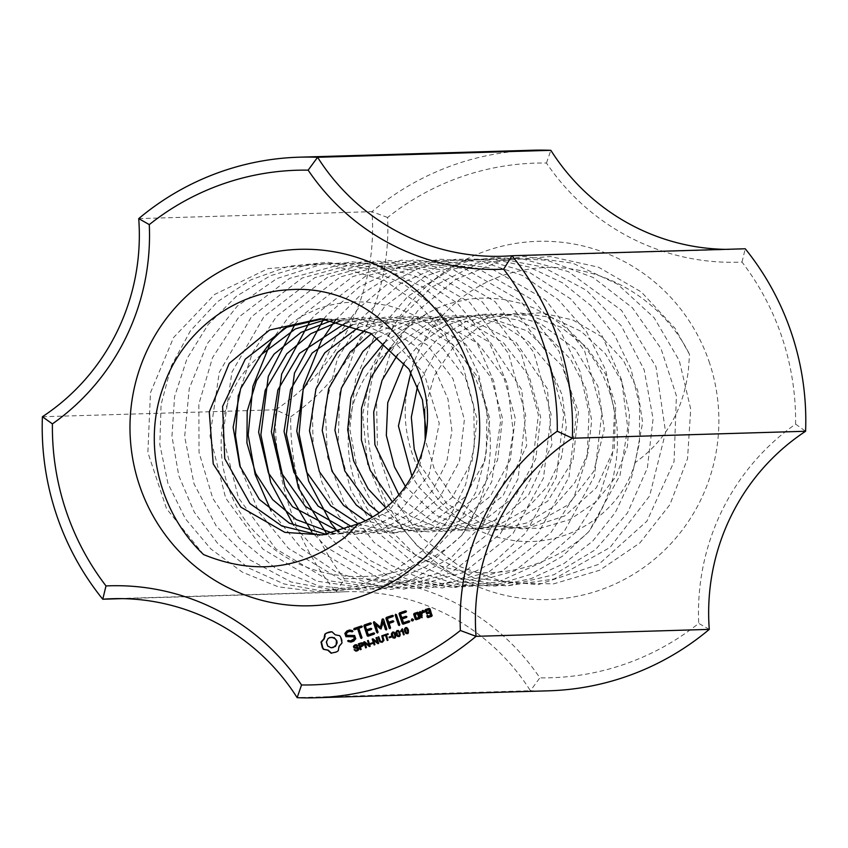 <?xml version="1.0" encoding="UTF-8"?>
<svg xmlns="http://www.w3.org/2000/svg" width="848" height="848" viewBox="0 0 848 848"><rect width="100%" height="100%" fill="white"/><g stroke="black" fill="none" stroke-linecap="round" stroke-linejoin="round"><path stroke-width="0.64" stroke-dasharray="4.24 3.18" d="M122.388 598.635L335.999 592.264A216.325 212.138 -91.7 0 1 345.804 591.734A216.325 212.138 -91.7 0 1 530.403 690.717L297.15 697.671M42.4 416.739L275.642 409.775A270.406 265.17 -91.7 0 0 335.999 592.264L344.341 578.824A229.31 224.868 -91.7 0 1 539.858 677.849L530.403 690.717A270.406 265.17 -91.7 0 0 548.688 690.813M709.278 629.386L698.72 623.386A257.432 252.439 -91.7 0 1 539.858 677.849M138.722 218.614L371.965 211.661A216.325 212.138 -91.7 0 1 275.642 409.775L290.737 416.771A257.432 252.439 -91.7 0 0 344.341 578.824M290.737 416.771A229.31 224.868 -91.7 0 0 387.621 217.501A257.432 252.439 -91.7 0 1 546.472 163.039A229.31 224.868 -91.7 0 0 742 262.064A257.432 252.439 -91.7 0 1 795.594 424.117A229.31 224.868 -91.7 0 0 698.72 623.386M709.67 363.357A179.193 175.716 -91.7 0 0 411.269 301.888A179.193 175.716 -91.7 0 0 508.567 596.08A179.193 175.716 -91.7 0 0 709.67 363.357M795.594 424.117L805.6 431.261M387.621 217.501L371.965 211.661A270.406 265.17 -91.7 0 1 532.555 150.234M742 262.064L745.244 248.771A216.325 212.138 -91.7 0 1 735.439 249.301L502.196 256.266M546.472 163.039L550.85 150.329M725.612 249.365A216.325 212.138 -91.7 0 0 735.439 249.301M335.342 320.311L360.623 294.85L390.674 275.452L436.296 260.665L484.197 259.721L530.318 272.939L570.778 298.962L602.048 335.723L621.637 379.925L627.721 427.837L620.026 475.325L588.989 531.473L562.235 556.352L530.636 574.382L495.985 584.823L460.061 586.933L424.604 580.244L391.373 565.436L362.075 543.515L338.447 515.467L321.975 482.438L313.166 446.249L312.318 408.874L319.696 372.304L335.299 338.416L358.057 308.757L386.603 284.769L419.601 267.894L455.577 259.308L492.699 259.064L528.993 266.972L562.521 282.808L591.48 306.107L614.662 335.437L631.039 369.103L639.572 405.429L639.477 442.667L631.177 478.972L615.341 512.446L592.657 541.183L564.005 563.528L531.028 578.665L495.571 586.042L459.489 585.078L413.548 570.45L373.904 542.307L344.373 503.246L327.519 456.913L325.155 407.316L337.334 359.033L363.209 316.59L400.288 283.709L445.391 263.537L494.373 257.697L542.837 266.982L586.466 290.302L621.234 325.727L644.183 369.866L653.077 418.806L647.374 468.022L627.446 513.008L595.349 549.758L553.914 574.743L507.083 585.904L459.139 581.982L414.492 563.57L377.36 532.131L351.03 490.706L338.151 442.953L339.741 393.281L355.948 346.217L385.119 306.001L424.816 276.448L471.382 260.029L520.704 258.407L568.277 271.604L621.552 310.368L656.013 366.749L665.595 432.183L649.621 495.932L610.104 547.426L554.104 578.993L506.51 585.936L459.001 577.954L416.071 555.652L381.558 521.234L358.821 477.594L349.768 428.865L355.556 379.469L375.452 333.879L407.899 296.312L449.843 270.067L497.638 257.728L546.907 260.198L593.165 277.476L632.385 307.771L660.963 348.496L676.407 395.793L674.043 461.715L646.929 521.17L598.762 564.323L538.003 584.728L474.435 578.315L418.212 546.96L386.73 509.553L367.555 464.089L362.668 414.725L372.336 365.944L396.005 322.208L431.356 287.387L475.357 264.873L523.969 256.488L572.835 263.209L617.609 284.197L654.137 317.767L679.322 360.654L690.707 409.086L687.548 458.577L669.941 504.602L639.784 543.038L599.684 570.238L553.5 583.901L505.419 582.576L459.892 566.602L421.202 537.219L392.794 497.278L377.487 450.299L376.533 400.648L390.313 352.821L417.375 311.131L455.524 279.511L501.179 260.654L550.32 256.509L598.508 267.194L641.342 291.988L675.093 328.409L689.53 354.453L688.396 370.099C683.393 409.987 665.627 440.822 635.12 462.616L642.636 422.495L637.643 390.112L623.439 360.485L601.126 336.402L572.782 319.95L540.886 312.753L508.302 315.329L477.965 327.604L452.535 348.305L434.367 375.675L424.615 409.584M635.131 462.595C620.164 516.75 560.263 551.507 505.503 539.01C442.571 527.7 396.917 459.945 406.468 394.15C413.029 333.275 462.838 280.921 522.813 270.279C588.459 256.626 659.649 293.408 689.7 354.74M340.726 637.293L341.914 639.053L342.465 642.901L339.486 646.293L338.638 650.766L335.31 652.653L331.536 653.193M339.645 635.671L341.15 637.283M337.377 635.534L340.069 635.661M335.257 634.802L337.801 635.523M333.402 633.53L335.681 634.792M332.352 631.749L333.826 633.509M348.422 640.293L351.199 640.77M349.917 630.064L352.81 630.562L353.309 631.336L352.249 631.792M353.669 641.162L351.263 642.127M355.715 638.798L354.093 641.152M354.612 635.491L356.139 638.788M350.203 631.368L348.072 632.099L346.726 633.657L347.288 635.353L355.036 635.481M357.167 650.882L356.202 651.084M358.206 650.268L357.591 650.861M358.746 649.367L358.63 650.257M358.715 648.391L359.17 649.356M354.824 649.568L357.326 650.183M358.195 647.639L359.139 648.381M357.262 647.289L358.619 647.628M356.287 647.342L354.57 647.331M354.178 646.886L354.994 647.321M354.284 646.155L354.602 646.876M355.206 645.551L354.708 646.144M356.987 646.197L356.732 645.476L355.63 645.54M357.474 648.095L355.937 648.179M357.103 645.063L358.121 645.879M356.149 644.703L357.527 645.052M355.376 644.862L356.573 644.692L355.376 644.862M361.746 646.536L360.697 647.035L361.492 649.42L360.686 649.557M363.273 645.445L362.17 646.526M363.315 644.014L363.697 645.423M362.88 643.272L363.739 644.003M362.223 642.858L363.304 643.261M361.852 642.816L362.647 642.848L361.852 642.816M365.287 642.975L366.813 647.596L366.039 647.724M368.255 640.431L370.618 646.293M364.619 641.809L369.474 645.275M372.495 642.879L373.12 643.473L370.905 644.098M373.767 640.07L375.293 644.681L374.53 644.819M376.735 637.526L379.098 643.378M373.099 638.904L377.954 642.371M361.916 637.611L361.608 638.279M358.831 628.262L362.34 637.601M361.842 627.234L359.255 628.251M362.276 626.386L362.266 627.213M358.026 628.665L354.814 629.64M361.428 625.983L362.7 626.375M371.678 628.728L371.668 629.555L367.417 631.018L368.657 634.792M370.83 628.315L372.102 628.707M365.34 626.036L367.004 629.767M373.883 633L374.986 633.308L374.551 634.134L368.286 636.148M370.82 624.149L365.764 626.015M371.254 623.312L371.244 624.139M370.406 622.898L371.678 623.301M381.081 641.682L382.406 641.576M380.423 641.289L381.505 641.671M378.791 636.816L380.847 641.268M382.596 635.65L384.367 640.378L383.943 641.47L381.282 642.424L382.278 642.265M391.257 636.445L391.882 637.039L389.667 637.664M388.183 634.368L386.699 635.014L388.416 640.187L387.61 640.325M387.949 633.679L388.607 634.357M385.935 635.269L384.038 635.926M394.532 638.067L393.451 637.897L394.956 638.056L395.465 637.367M395.762 636.17L395.889 637.346M395.412 634.431L396.186 636.159M394.829 633.085L395.836 634.421M394.182 632.332L395.253 633.074M393.419 631.983L394.606 632.322M392.974 632.057L393.843 631.972L392.974 632.057M374.509 621.86L380.922 627.117M373.883 621.722L374.933 621.838M382.861 618.87L383.837 619.114L387.123 629.099L386.391 629.778M377.975 632.099L378.007 632.947M375.865 624.414L378.399 632.089M383.349 621.828L381.96 628.474M393.016 620.842L394.119 621.16L393.695 621.997L389.433 623.471L390.875 627.817L390.144 628.495M387.356 618.478L389.02 622.22M392.836 616.602L387.78 618.468M393.271 615.754L393.26 616.591M392.423 615.351L393.695 615.743M399.005 636.541L397.913 636.36L399.429 636.519L399.938 635.83M400.235 634.633L400.362 635.82M399.885 632.894L400.659 634.622M399.302 631.559L400.309 632.884M398.655 630.806L399.726 631.537M397.892 630.456L399.079 630.795M397.447 630.53L398.316 630.435L397.447 630.53M406.34 627.562L408.164 628.644L409.096 631.728L408.8 632.926L407.443 633.647M407.867 633.626L406.362 633.467L407.867 633.626M402.312 628.856L404.655 634.622L403.902 634.749M401.496 631.007L401.295 631.622M402.429 630.265L401.92 630.997M412.351 618.87L413.782 619.517L412.722 620.884M399.705 624.658L399.737 625.506M396.419 614.715L400.129 624.647M395.921 614.45L396.843 614.694M405.959 612.108L400.903 613.973L402.143 617.715M406.393 611.26L406.383 612.086M405.545 610.857L406.817 611.249M406.139 616.348L407.241 616.666L406.807 617.503L402.556 618.966L403.796 622.739M409.266 622.103L403.584 624.181M409.022 620.948L410.125 621.255L409.69 622.093M420.152 617.694L420.173 618.489L416.41 619.655M418.488 612.648L420.576 617.683M417.682 612.256L418.912 612.638M423.428 611.917L422.06 614.355L422.898 616.888L422.156 617.535M424.647 611.397L424.445 612.51M423.046 610.412L425.071 611.387M420.332 611.62L421.509 612.691M430.233 612.881L427.244 613.91M429.162 608.451L430.233 608.758L432.469 615.521L432.067 616.337L428.304 617.492M428.081 615.648L428.675 616.125M427.275 615.256L428.505 615.637M391.108 348.125L432.777 320.692L481.251 315.106L527.467 330.953L561.948 365.774L578.442 411.937L572.994 460.316L547.744 501.147L507.358 525.612L460.538 529.587L430.551 519.782L404.74 501.115L398.92 494.85M397.638 354.612L424.201 330.868L454.178 317.735L486.657 314.046L518.743 320.311L547.607 335.797L570.598 359.234L585.777 388.373L591.692 420.608L587.993 452.991L574.923 482.544L553.882 506.627L526.735 522.93L496.069 530.117L464.725 527.361L435.586 515.086L405.408 486.487M404.284 362.499L418.329 345.337L444.776 326.003L475.696 315.329L508.387 314.428L539.879 323.268L575.114 348.952L597.914 386.179L604.285 429.289L593.844 471.202L567.937 504.963L531.24 525.559L500.087 529.958L469.039 524.541L441.045 509.701L418.647 486.911L411.895 476.184M410.93 372.367L416.061 363.495L437.759 338.861L465.669 321.71L497.394 313.728L530.032 315.509L560.645 327.031L586.583 347.108L605.483 374.01L615.712 405.196L614.228 448.592L596.462 487.642L564.885 515.881L525.092 529.099L483.53 524.658L446.885 503.807L418.446 462.563M417.629 385.713L434.028 355.704L457.623 332.882L486.89 318.201L519.124 312.827L551.497 317.406L581.124 331.367L605.281 353.584L621.934 381.907L629.481 413.824L627.456 446.398L615.924 476.629L596.144 501.836L569.867 519.601L539.625 528.442L508.175 527.403L478.452 516.718L453.288 497.235L434.907 470.831L425.208 439.932M332.331 637.187L328.494 638.502L326.756 642.074L328.049 645.985L331.557 647.766M361.979 643.547L359.775 644.236L360.474 646.335M394.15 632.852L392.518 633.35L393.779 637.261L394.755 637.463M398.613 631.325L396.991 631.813L398.253 635.735L399.228 635.926M407.061 628.421L405.439 628.919L406.701 632.841L407.676 633.032M417.894 613.687L415.531 614.493L416.781 618.287M429.215 609.807L426.851 610.613L427.456 612.447M203.573 554.571L166.579 508.811L147.87 452.493L150.467 392.751L173.564 337.536L214.65 294.426L268.148 268.593L327.402 263.781L384.43 280.37L417.258 302.768L444.023 332.501L463.326 367.587L473.778 406.054L474.371 445.868L465.563 484.759L448.189 520.396L423.078 550.447L391.32 572.856L355.015 586.774L316.527 591.618L278.218 586.816L242.358 572.167L210.834 548.942L185.436 518.817L167.946 483.434L159.827 444.564L161.078 404.538L171.402 365.785L190.461 330.752L217.618 301.634L251.019 279.787L288.49 266.293L327.837 262.286L366.908 268.466L403.595 283.995L435.798 307.644L461.407 338.193L478.643 374.201L486.975 413.421L486.19 453.394L476.088 491.692L456.786 525.983L429.83 554.592L397.118 575.94L360.538 588.47L322.049 591.014L283.889 583.901L248.379 567.874L217.841 543.642L194.298 512.203L178.769 475.633L171.964 436.285L174.603 396.504L187.048 358.566L208.163 324.498L236.454 296.228L270.417 275.706L308.386 264.502L348.115 262.806L387.165 270.417L423.131 287.143L453.807 312.488L477.763 344.617L493.79 381.377L500.68 420.64L491.787 481.632L461.81 535.215M426.374 432.989L418.785 470.237L388.469 511.492L343.058 533.551L319.685 535.205M322.558 318.827L356.584 321.954L387.939 335.246L424.053 373.258L439.243 423.375L429.162 474.244L397.468 514.397L363.633 531.145L326.13 534.388M327.519 319.208L357.39 319.155L387.886 328.134L414.577 345.507L435.151 369.898L447.988 399.111L451.91 430.699L446.769 461.895L432.915 490.017L411.725 512.69L384.971 527.869L355.079 534.357L332.67 533.159M333.37 319.982L348.835 317.883L390.663 323.798L427.286 345.062L453.002 378.812L464.386 419.643L459.415 461.45L439.391 497.924L407.093 523.28L367.831 534.017L339.126 531.505M339.603 321.169L361.513 317.512L403.33 323.406L439.953 344.648L465.69 378.378L477.095 419.198L472.145 461.015L452.132 497.511L419.855 522.877L380.604 533.636L345.539 529.428M345.91 322.781L374.18 317.141L416.008 323.014L452.62 344.224L478.378 377.964L489.805 418.785L484.876 460.591L464.874 497.087L432.607 522.474L393.366 533.265L351.899 526.894M352.259 324.816L386.836 316.781L428.653 322.59L465.298 343.79L491.066 377.593L502.525 418.414L497.585 460.04L477.615 496.568L432.787 527.679L395.253 532.714L358.312 523.841M358.64 327.296L399.482 316.368L441.32 322.208L477.975 343.419L503.754 377.116L515.213 417.905L510.326 459.733L490.367 496.26L458.121 521.679L418.88 532.491L365.318 520.767M364.99 330.222L371.35 326.851L412.054 316.039L454.051 321.848L490.801 342.984L521.796 389.804L526.672 445.635L503.012 495.836L470.757 521.276L431.706 532.109L400.977 529.173L372.283 517.11M371.435 333.688L424.816 315.636L466.644 321.434L503.309 342.581L529.131 376.268L540.642 417.068L535.777 458.874L515.849 495.402L483.625 520.884L444.394 531.738L410.252 527.859L379.088 512.807M377.911 337.748L419.665 318.17L465.616 317.067L515.976 342.295L547.416 388.861L551.942 444.84L528.558 494.956L505.313 515.383L477.318 527.944L446.949 531.399L416.887 525.612L385.798 507.751M384.462 342.507L409.287 325.749L439.582 316.145L471.34 315.679L501.868 324.53L528.633 341.786L549.303 366.092L562.266 395.253L566.316 426.82L561.302 458.047L547.575 486.233L526.481 509.001L499.79 524.297L469.919 530.922L439.476 528.166L411.1 516.411L392.391 501.836M283.879 328.515L301.443 316.262L318.021 308.714L329.247 305.312L340.917 303.022L354.877 301.824L367.258 302.121L388.522 305.662L400.086 309.266L411.704 314.173L423.088 320.343L435.268 328.674L445.507 337.387L454.941 347.192L462.096 356.181L469.559 367.491L476.184 380.01L481.59 393.112L485.766 406.722L488.66 420.714L490.282 436.052L490.367 450.744L489.042 465.382L486.36 479.873L482.205 494.564L476.714 508.758L469.93 522.368L461.895 535.279L426.321 566.337L383.508 585.438L337.08 590.738L291.118 581.993L249.683 559.754L216.304 526.12L194.022 483.826L184.652 436.625L189.252 388.532L207.262 343.673L237.376 305.98L276.893 278.557L322.579 263.961L370.491 263.23L416.548 276.639L456.902 302.831L488.024 339.73L507.422 384.017L513.305 431.95L505.419 479.396L484.282 522.22L451.963 556.829L411.142 580.096L365.477 590.197L318.933 586.063L275.515 568.255L239.115 538.088L212.784 498.359L199.026 452.376L198.856 404.114L212.519 357.697L238.744 317.152L289.624 278.345L351.104 261.65L414.248 270.332L469.612 302.354L508.514 353.425L525.686 415.361L518.033 478.897L487.483 534.463L438.215 573.237L378.261 589.879L316.707 581.177L262.965 549.133L225.642 498.009L210.018 436.02L219.25 372.431L251.39 316.823L302.227 277.985L363.76 261.279L426.904 269.929L482.268 301.92L521.181 352.969L538.395 414.895L530.763 478.442L500.246 534.028L450.998 572.835L391.055 589.498L329.501 580.816L275.727 548.794L238.394 497.691L222.738 435.713L231.939 372.124L264.035 316.495L314.873 277.635L376.406 260.919L439.55 269.526L494.914 301.485L533.858 352.524L551.105 414.449L543.504 477.996L512.998 533.593L463.771 572.421L403.849 589.116L342.285 580.456L288.5 548.455L258.629 511.567L240.323 467.28M238.341 395.21L252.354 353.086L276.702 316.166L327.519 277.307L389.031 260.559L452.175 269.081L507.56 301.008L546.536 352.164L563.825 414.078L556.224 477.36L525.749 533L494.607 561.546L457.348 580.604L416.622 588.523L375.176 585.406L335.797 571.828L301.284 548.38L271.063 510.92M271.159 341.256L289.369 315.922L340.154 276.989L401.655 260.135L464.821 268.689L520.227 300.637L559.214 351.634L576.513 413.517L568.976 477.085L538.522 532.724L489.328 571.594L429.406 588.332L367.831 579.756L314.025 547.829L293.694 525.325M295.115 324.042L302.036 315.551L352.821 276.543L414.153 259.817L477.562 268.339L533.116 300.181L561.047 332.511L579.979 371.074L589.01 413.103L587.24 455.842L574.191 496.525L551.147 532.279L501.931 571.181L442.285 587.961L380.71 579.396L326.756 547.479L311.757 531.813M310.485 320.215L314.672 315.212L365.435 276.257L426.936 259.414L490.102 267.904L545.518 299.768L584.558 350.733L601.932 412.626L594.448 476.173L564.047 531.823L514.884 570.778L454.984 587.59L393.398 579.014L339.56 547.108L326.946 534.261M323.777 318.901L327.317 314.714L359.531 286.772L397.86 267.957L439.603 259.234L482.046 261.587L522.485 275.494L558.154 299.524L586.477 331.738L605.705 370.035L614.503 412.128L612.436 455.026L599.504 495.656L576.746 531.336L541.3 562.542L498.56 581.855L452.154 587.357L406.15 578.802L369.06 559.903L337.928 531.844M388.331 351.136C331.398 396.345 337.122 492.9 392.295 537.685C446.896 588.491 536.296 582.184 589 531.484L597.045 518.573L603.829 504.984L609.33 490.791L613.496 476.099L616.167 461.609L617.471 447.161L617.121 428.516L615.743 416.909L612.871 402.927L608.747 389.38L603.352 376.258L596.706 363.707L586.169 348.422L577.212 338.193L567.492 329.045L550.246 316.527L533.095 307.729L520.99 303.361L503.394 299.386L491.087 298.157L479.035 298.146L468.043 299.206L448.497 303.807L437.43 308.11L425.537 314.311L416.029 320.671L407.39 327.816L401.051 334.123L390.493 347.563M261.142 354.835C204.304 400.415 210.166 496.44 265.106 541.565C319.293 591.628 410.072 586.752 461.757 535.268M345.804 591.734L112.561 598.699"/><path stroke-width="1.27" d="M52.406 423.883A229.31 224.868 -91.7 0 0 149.28 224.614A257.432 252.439 88.3 0 1 308.142 170.151A229.31 224.868 -91.7 0 0 503.659 269.176A257.432 252.439 88.3 0 1 557.263 431.229A229.31 224.868 -91.7 0 0 460.379 630.499A257.432 252.439 88.3 0 1 301.528 684.961A229.31 224.868 -91.7 0 0 106 585.936A257.432 252.439 88.3 0 1 52.406 423.883L42.4 416.739A270.406 265.17 -91.7 0 0 102.756 599.229L122.388 598.635M106 585.936L102.756 599.229A216.325 212.138 88.3 0 1 112.561 598.699A216.325 212.138 88.3 0 1 297.15 697.671A270.406 265.17 -91.7 0 0 315.445 697.766A270.406 265.17 -91.7 0 0 476.035 636.339A216.325 212.138 88.3 0 1 572.358 438.225A270.406 265.17 -91.7 0 0 512.001 255.736A216.325 212.138 88.3 0 1 502.196 256.266A216.325 212.138 88.3 0 1 317.597 157.283A270.406 265.17 -91.7 0 0 299.312 157.187A270.406 265.17 -91.7 0 0 138.722 218.614A216.325 212.138 88.3 0 1 42.4 416.739M315.445 697.766L548.688 690.813A270.406 265.17 -91.7 0 0 709.278 629.386L476.035 636.339L460.379 630.499M301.528 684.961L297.15 697.671M709.278 629.386A216.325 212.138 -91.7 0 1 805.6 431.261L572.358 438.225L557.263 431.229M340.726 637.293L342.041 642.911L339.062 646.314L338.214 650.776L336.624 651.879L331.112 653.214L327.784 650.172L323.395 649.303L322.314 647.681L321.01 642.063L323.978 638.671L324.826 634.198L326.363 633.127L331.928 631.76L335.257 634.802L339.645 635.671L340.726 637.293M354.252 638.502L353.68 636.784L345.931 636.668L344.85 633.392L346.927 630.954L349.673 630.011L352.386 630.573L352.885 631.357L352.132 631.866L349.779 631.378L347.648 632.11L346.302 633.668L346.864 635.364L354.612 635.491L355.715 638.798L353.669 641.162L350.839 642.137L347.659 640.812L350.775 640.781L354.676 638.491L354.104 636.774L346.355 636.657L345.274 633.382L347.351 630.944L349.917 630.064M357.167 650.882L355.778 651.094L354.061 649.738L355.959 650.321L358.004 649.261L357.686 648.275L353.902 647.851L353.436 646.271L354.952 644.883L356.149 644.703L357.697 645.89L355.206 645.551L354.284 646.155L354.57 647.331L357.262 647.289L358.715 648.391L358.206 650.268L357.167 650.882M356.096 651.094L354.824 649.568M355.959 650.321L358.047 649.791L358.428 648.699L354.326 647.84L353.86 646.261L356.573 644.692M356.361 648.158L355.121 648.179M355.376 644.862L356.149 644.703M357.411 646.187L355.206 645.551M354.57 647.331L357.262 647.289M361.746 646.536L360.273 647.045L361.068 649.43L360.305 649.695L358.365 643.823L361.428 642.837L362.88 643.272L363.273 645.445L361.746 646.536M360.686 649.557L358.789 643.812L362.223 642.858M369.41 646.568L364.863 642.996L366.389 647.607L365.658 647.861L363.718 641.989L364.502 641.713L369.05 645.286L367.523 640.685L368.255 640.431L370.194 646.303L369.41 646.568M370.29 643.505L372.452 642.752L372.696 643.484L370.523 644.226L370.29 643.505L372.495 642.879M377.89 643.664L373.343 640.081L374.869 644.703L374.138 644.946L372.198 639.074L372.982 638.809L377.53 642.381L376.003 637.77L376.735 637.526L378.674 643.388L377.89 643.664M361.916 637.611L361.524 638.47L360.697 638.035L357.602 628.686L354.538 629.735L353.722 629.311L354.125 628.485L361.428 625.983L362.276 626.386L361.842 627.234L358.831 628.262L361.916 637.611M371.678 628.728L371.244 629.566L366.993 631.029L368.233 634.802L373.714 632.915L374.562 633.318L374.127 634.156L368.021 636.244L367.216 635.841L363.909 625.824L364.29 624.997L370.406 622.898L371.254 623.312L370.82 624.149L365.34 626.036L366.58 629.778L370.83 628.315L371.678 628.728M381.081 641.682L383.052 640.791L381.791 635.788L382.554 635.523L383.943 640.388L382.278 642.265L379.851 641.872L378.028 637.081L378.791 636.816L380.423 641.289L382.406 641.576L383.476 640.781L382.596 635.65M382.278 642.265L380.275 641.851L378.823 636.933M389.041 637.071L391.214 636.329L391.458 637.049L389.285 637.791L389.041 637.071L391.257 636.445M388.183 634.368L386.275 635.025L387.992 640.198L387.229 640.463L385.511 635.279L383.614 635.936L383.391 635.237L387.949 633.679L388.183 634.368M395.465 637.367L393.027 637.908L391.659 635.714L391.32 633.965L392.55 632.078L394.829 633.085L395.465 637.367M394.532 638.067L393.027 637.908L391.744 633.954L392.041 632.767L393.843 631.972M373.883 621.722L380.498 627.128L382.162 619.21L383.413 619.125L386.699 629.11L386.306 629.979L385.48 629.534L382.936 621.838L381.102 628.972L375.441 624.425L377.975 632.099L377.583 632.968L376.756 632.523L373.459 622.549L373.883 621.722M388.596 622.231L392.857 620.768L393.695 621.171L393.271 622.019L389.009 623.481L390.451 627.827L390.048 628.686L389.221 628.251L385.925 618.277L386.317 617.45L392.423 615.351L393.271 615.754L392.836 616.602L387.356 618.478L388.596 622.231L393.016 620.842M399.938 635.83L397.489 636.371L396.133 634.187L395.793 632.438L397.023 630.541L399.302 631.559L399.938 635.83M399.005 636.541L397.489 636.371L396.217 632.428L396.514 631.23L398.316 630.435M407.443 633.647L405.938 633.477L404.231 629.545L405.461 627.647L407.093 627.912L408.333 630L408.376 632.937L405.938 633.477L404.581 631.294M405.005 631.272L404.962 628.336L406.34 627.562M401.454 629.894L402.281 628.739L404.231 634.633L403.521 634.876L402.005 630.287L400.871 631.633L402.312 628.856M411.301 620.238L411.98 618.839L413.358 619.528L413.273 620.365L412.669 620.937L411.301 620.238L412.351 618.87M399.313 625.517L398.486 625.071L395.189 615.129L395.592 614.27L396.419 614.715L399.705 624.658L399.313 625.517M405.959 612.108L400.479 613.984L401.719 617.726L405.969 616.273L406.817 616.676L406.383 617.514L402.132 618.976L403.372 622.75L408.863 620.874L409.701 621.266L409.266 622.103L403.16 624.192L402.365 623.799L399.048 613.782L399.44 612.956L405.545 610.857L406.393 611.26L405.959 612.108M420.152 617.694L419.749 618.51L416.145 619.74L415.34 619.347L413.676 614.302L414.078 613.496L417.682 612.256L418.488 612.648L420.152 617.694M423.004 611.927L421.636 614.365L422.06 617.715L421.255 617.323L419.59 612.277L419.993 611.461L421.085 612.701L423.046 610.412L424.647 611.397L424.021 612.521L423.004 611.927L424.127 612.33M426.82 613.92L424.996 610.422L425.399 609.606L429.003 608.376L429.809 608.769L432.045 615.542L431.643 616.348L428.028 617.588L426.862 616.072L427.275 615.256L428.251 616.146L430.614 615.33L429.809 612.892L426.82 613.92M360.729 596.568A178.303 174.847 88.3 0 1 133.401 392.242A178.303 174.847 88.3 0 1 420.364 293.853A178.303 174.847 88.3 0 1 360.729 596.568M805.6 431.261A270.406 265.17 -91.7 0 0 745.244 248.771L512.001 255.736L503.659 269.176M308.142 170.151L317.597 157.283L550.85 150.329A270.406 265.17 -91.7 0 0 532.555 150.234L299.312 157.187M550.85 150.329A216.325 212.138 -91.7 0 0 725.612 249.365M149.28 224.614L138.722 218.614M329.957 631.877L331.939 631.771M328.091 632.343L330.381 631.866M326.363 633.127L328.515 632.332M324.826 634.198L326.787 633.106M324.699 636.509L325.25 634.187M323.978 638.671L325.123 636.498M331.536 653.193L328.208 650.162L323.819 649.292L322.738 647.671L321.424 642.053L324.402 638.65M352.906 640.06L354.676 638.491M350.775 640.781L353.33 640.049M347.659 640.812L348.729 640.357M348.168 641.586L348.083 640.802M351.019 642.074L348.592 641.576M352.249 631.792L349.779 631.378M355.863 647.353L357.686 647.278M356.383 650.31L357.326 650.183L356.383 650.31M354.994 647.321L356.287 647.342L354.994 647.321M356.732 645.476L355.63 645.54L356.732 645.476M361.852 642.816L362.647 642.848M369.717 646.462L364.863 642.996M367.523 640.685L368.286 640.547M366.039 647.724L364.619 641.809M369.05 645.286L367.947 640.664M370.905 644.098L370.703 643.484M378.197 643.558L373.343 640.081M376.003 637.77L376.777 637.643M374.53 644.819L373.099 638.904M377.53 642.381L376.427 637.76M361.608 638.279L357.602 628.686M354.814 629.64L354.146 629.301L354.549 628.474L361.587 626.057M366.58 629.778L370.989 628.4M368.233 634.802L373.883 633M364.29 624.997L370.565 622.983M368.286 636.148L364.333 625.813L364.714 624.987M381.505 641.671L382.406 641.576L381.505 641.671M389.667 637.664L389.465 637.06M383.391 635.237L387.992 633.795M384.006 635.799L383.815 635.226M387.61 640.325L385.511 635.279M394.956 638.056L393.451 637.897M373.459 622.549L374.254 621.807M380.498 627.128L382.861 618.87M376.756 632.523L373.883 622.538M375.441 624.425L380.466 628.824M386.391 629.778L382.936 621.838M386.317 617.45L392.592 615.425M385.925 618.277L386.741 617.439M390.144 628.495L386.349 618.266M399.429 636.519L397.913 636.36M407.867 633.626L406.362 633.467M405.885 627.637L406.764 627.541M400.648 630.944L401.878 629.884M402.005 630.287L403.902 634.749M411.852 620.853L411.725 620.227M399.397 625.326L395.921 614.45M401.719 617.726L406.139 616.348M399.44 612.956L405.704 610.931M399.048 613.782L399.864 612.934M402.365 623.799L399.472 613.761M403.425 624.107L402.789 623.778M403.372 622.75L409.022 620.948M416.41 619.655L414.1 614.291L414.502 613.475L417.841 612.33M422.156 617.535L420.332 611.62M422.209 610.708L423.184 610.496M421.085 612.701L422.633 610.687M427.085 613.825L425.42 610.412L425.823 609.595L429.162 608.451M429.809 612.892L430.614 615.33M428.251 616.146L431.038 615.319M426.862 616.072L427.604 615.415M427.233 617.185L427.286 616.061M428.304 617.492L427.657 617.174M358.566 523.704C410.708 504.062 439.116 438.935 423.046 385.109C407.803 326.671 349.482 285.172 290.037 289.687C233.953 292.104 182.405 331.886 163.823 385.511C141.711 443.61 159.318 512.669 203.573 554.571C254.654 575.432 301.973 569.549 345.528 536.943L358.471 523.714M388.342 351.125L391.108 348.125M398.92 494.85L374.89 444.712L373.703 412.033L382.088 380.275L397.638 354.612M405.408 486.487L394.447 466.877L386.328 435.384L387.748 402.673L404.284 362.499M411.895 476.184L398.433 425.972L410.93 372.367M418.446 462.563L414.216 449.058L411.322 417.205L417.629 385.713M425.208 439.932L424.615 409.584M331.133 647.777L335.395 646.452L337.133 642.879L336.868 640.791L334.25 637.728L329.861 637.463L328.07 638.512L326.332 642.084L327.625 645.996L331.133 647.777L333.179 647.512L336.179 644.851L336.444 640.802L335.416 638.979L331.907 637.198M362.573 643.727L359.351 644.257L360.05 646.356L362.912 645.19L362.573 643.727L361.555 643.558M394.998 636.71L394.15 632.852L393.165 632.661L394.15 632.852L395.422 636.7L393.779 637.261L395.422 636.7M399.461 635.184L398.613 631.325L397.638 631.124L398.613 631.325L399.885 635.173L398.253 635.735L399.885 635.173M406.277 632.852L407.676 633.032L406.701 632.841L408.333 632.279L407.061 628.421L405.651 628.241L405.015 628.93L406.277 632.852L407.909 632.29L406.637 628.442L405.651 628.241M416.357 618.298L419.145 617.482L417.47 613.698L415.107 614.503L416.357 618.298L418.721 617.492L417.47 613.698M427.032 612.457L429.819 611.641L428.791 609.818L426.427 610.624L427.032 612.457L429.819 611.641M358.418 523.778L322.304 534.918L284.833 532.353L240.917 507.178L213.219 463.877L209.286 411.895L229.204 363.389L269.579 330.02L320.555 318.742L370.714 333.275L408.937 369.145L422.421 399.737L426.374 432.989M319.685 535.205L281.875 526.025L249.916 503.532L224.741 458.609L222.589 406.478L245.252 359.16L286.741 327.233L322.558 318.827M326.13 534.388L289.38 523.174L259.382 499.451L239.825 465.955L233.136 427.318L240.652 388.617L261.142 354.835M261.46 354.506L295.305 328.96L327.519 319.208M332.67 533.159L296.323 519.601L272.643 499.61L255.64 473.354L246.938 443.016L247.181 411.227L256.52 380.699L274.127 354.082L301.093 332.352L333.37 319.982M339.126 531.505L292.581 506.786L268.445 472.993L258.629 432.109L265.191 390.26L286.794 353.733L310.877 333.688L339.603 321.169M345.539 529.428L305.333 506.436L281.186 472.654L271.349 431.78L277.879 389.921L299.461 353.393L345.91 322.781M351.899 526.894L318.085 506.086L293.906 472.325L284.059 431.462L290.578 389.592L312.149 353.044L352.259 324.816M358.312 523.841L330.837 505.906L306.647 472.092L296.768 431.049L303.266 389.211L324.826 352.747L358.64 327.296M365.318 520.767L343.578 505.408L319.378 471.647L309.488 430.795L315.954 388.946L337.504 352.376L364.99 330.222M372.283 517.11L356.298 505.048L332.077 471.318L322.219 430.477L328.664 388.607L350.171 352.026L371.435 333.688M379.088 512.807L369.071 504.677L344.85 471.043L334.918 430.212L341.341 388.183L362.838 351.57L377.911 337.748M385.798 507.751L368.053 488.766L353.616 460.909L347.669 429.809L350.913 398.136L362.997 368.604L384.462 342.507M392.391 501.836L370.237 470.354L361.386 440.048L361.502 408.259L370.746 377.731L390.493 347.563M240.323 467.28L235.447 435.427L238.341 395.21M271.063 510.92L255.121 474.371L248.157 434.992L252.863 386.455L271.159 341.256M293.694 525.325L270.713 482.576L260.887 434.801L268.275 376.459L295.115 324.042M311.757 531.813L284.97 486.381L273.618 434.515L281.663 374.021L310.485 320.215M326.946 534.261L298.443 487.876L286.327 434.314L294.479 373.099L323.777 318.901M337.928 531.844L331.102 523.258L308.661 481.07L299.09 433.911L303.489 385.798L321.307 340.864L335.342 320.311M360.05 646.356L362.965 644.289M362.541 644.31L362.149 643.738M392.741 632.672L393.726 632.862L392.105 633.361L393.355 637.283L394.331 637.473L393.355 637.283M397.214 631.135L398.189 631.336L396.567 631.824L396.864 633.933L397.829 635.746L398.804 635.947L397.829 635.746M429.395 611.652L428.791 609.818M283.879 328.515L272.219 340.027L261.216 354.888"/></g></svg>

